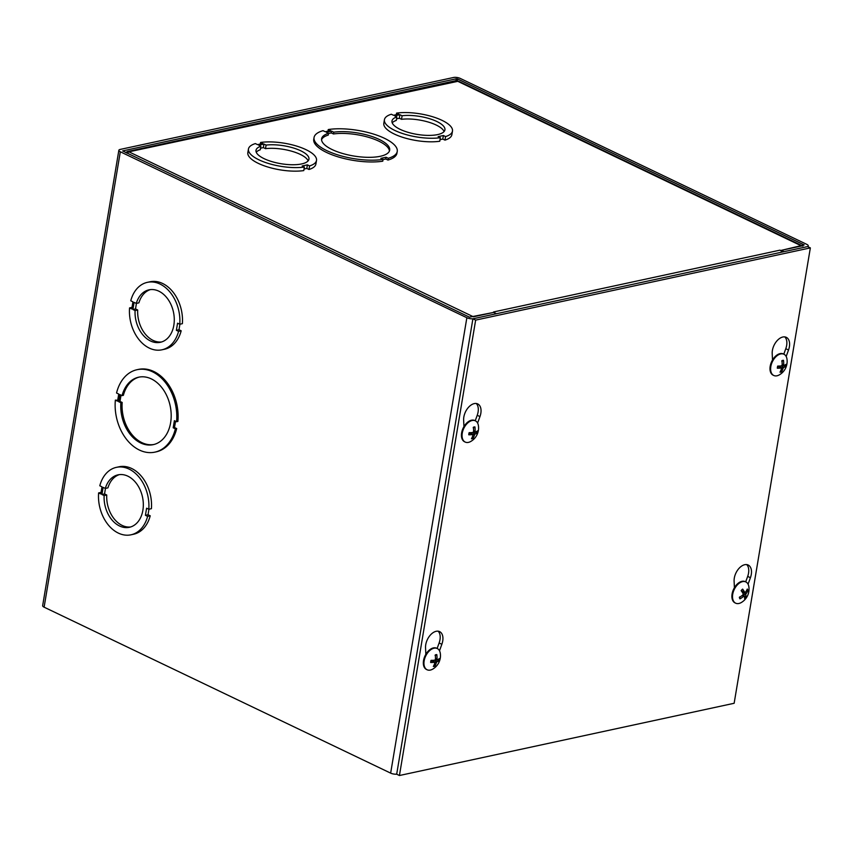 <?xml version="1.0" encoding="UTF-8"?>
<svg xmlns="http://www.w3.org/2000/svg" width="853" height="853" viewBox="0 0 853 853"><rect width="100%" height="100%" fill="white"/><g stroke="black" fill="none" stroke-linecap="round" stroke-linejoin="round"><path stroke-width="1.28" d="M781.209 251.081L781.337 250.345L784.078 251.656L806.959 246.72A4.787 1.621 9.5 0 0 808.26 245.867A4.787 1.621 9.5 0 0 806.799 244.374L460.257 78.423A4.787 1.621 9.5 0 0 453.561 77.484L120.156 149.435A4.787 1.621 9.5 0 0 118.855 150.288A4.787 1.621 9.5 0 0 120.316 151.781L466.858 317.732A4.787 1.621 9.5 0 0 473.554 318.67L496.435 313.723L493.695 312.411L469.481 317.167L122.64 150.917L456.302 78.796L457.645 78.988L457.304 80.971M781.337 250.345L804.187 244.939L457.645 78.988M396.698 774.161A4.787 1.621 -170.5 0 1 390.653 773.127L44.111 607.176A4.787 1.621 -170.5 0 1 42.65 605.683L118.855 150.288M147.377 282.343L150 281.778A34.504 24.716 77.8 0 1 182.371 323.682L179.759 324.247L177.563 323.202L176.379 330.314L178.565 331.359A34.504 24.716 77.8 0 1 161.942 349.805A34.504 24.716 77.8 0 1 129.56 307.912L131.757 308.957L132.94 301.823L130.754 300.778A34.504 24.716 77.8 0 1 147.377 282.343A34.504 24.716 77.8 0 1 179.759 324.247M179.919 324.215L178.991 329.748L181.188 330.804A34.504 24.716 77.8 0 1 164.554 349.24L161.942 349.805M116.424 467.348L119.036 466.783A34.504 24.716 77.8 0 1 151.418 508.687L148.795 509.252L146.609 508.207L145.415 515.319L147.612 516.364A34.504 24.716 77.8 0 1 130.978 534.81A34.504 24.716 77.8 0 1 98.607 492.906L100.793 493.962L101.987 486.828L99.79 485.784A34.504 24.716 77.8 0 1 116.424 467.348A34.504 24.716 77.8 0 1 148.795 509.252M148.955 509.22L148.027 514.754L150.224 515.798A34.504 24.716 77.8 0 1 133.59 534.245L130.978 534.81M175.547 421.233L174.502 427.513L176.688 428.558A42.17 30.207 77.8 0 1 156.174 451.855L154.862 452.143A42.17 30.207 77.8 0 1 115.358 400.11L117.554 401.155L118.748 394.043L116.552 392.988A42.17 30.207 77.8 0 1 137.066 369.701A42.17 30.207 77.8 0 1 176.571 421.723L174.385 420.678L173.191 427.79L175.377 428.846A42.17 30.207 77.8 0 1 154.862 452.143M115.358 400.11L117.693 400.313M137.066 369.701L138.378 369.413A42.17 30.207 77.8 0 1 177.882 421.446L176.571 421.723M122.064 395.632A34.504 24.716 77.8 0 1 138.687 377.186A34.504 24.716 77.8 0 1 170.12 405.708A34.504 24.716 77.8 0 1 153.241 444.648A34.504 24.716 77.8 0 1 120.87 402.744L118.674 401.699L119.868 394.576L122.064 395.632L123.365 395.344A34.504 24.716 -102.2 0 1 139.348 377.058M175.377 428.846L176.688 428.558M173.191 427.79L174.502 427.513M121.03 395.142L119.985 401.411L122.182 402.456A34.504 24.716 -102.2 0 0 153.892 444.488M120.87 402.744L122.182 402.456M118.674 401.699L119.985 401.411M136.437 303.391L135.51 308.935L137.696 309.991A26.838 19.224 -102.2 0 0 161.612 341.957M150.32 289.625A26.838 19.224 -102.2 0 0 138.89 302.858L136.277 303.423A26.838 19.224 77.8 0 1 148.998 289.839A26.838 19.224 77.8 0 1 173.447 312.017A26.838 19.224 77.8 0 1 160.321 342.309A26.838 19.224 77.8 0 1 135.083 310.556L132.897 309.5L134.081 302.378L136.277 303.423M137.696 309.991L135.083 310.556M135.51 308.935L132.897 309.5M178.991 329.748L176.379 330.314M181.188 330.804L178.565 331.359M132.012 307.379L129.56 307.912M105.473 488.396L104.546 493.94L106.742 494.996A26.838 19.224 -102.2 0 0 130.658 526.962M119.356 474.631A26.838 19.224 -102.2 0 0 107.936 487.863L105.314 488.428A26.838 19.224 77.8 0 1 118.045 474.844A26.838 19.224 77.8 0 1 142.494 497.022A26.838 19.224 77.8 0 1 129.357 527.314A26.838 19.224 77.8 0 1 104.13 495.55L101.933 494.505L103.128 487.383L105.314 488.428M106.742 494.996L104.13 495.55M104.546 493.94L101.933 494.505M148.027 514.754L145.415 515.319M150.224 515.798L147.612 516.364M101.059 492.384L98.607 492.906M333.758 132.183A34.504 11.686 -170.5 0 1 370.927 136.171A34.504 11.686 -170.5 0 1 389.672 150.171A34.504 11.686 -170.5 0 1 353.718 156.003A34.504 11.686 -170.5 0 1 321.613 138.783A34.504 11.686 -170.5 0 1 328.533 133.313L326.336 132.258L331.561 131.127L333.758 132.183L333.459 133.964L331.273 132.908L328.49 133.505M328.533 133.313L328.234 135.094A34.504 11.686 9.5 0 0 321.57 139.689M331.273 132.908L331.561 131.127M389.426 151.045A34.504 11.686 9.5 0 0 369.445 137.578A34.504 11.686 9.5 0 0 333.459 133.964M325.217 131.725L330.442 130.594L328.245 129.549A42.17 14.277 -170.5 0 1 373.945 134.198A42.17 14.277 -170.5 0 1 397.242 151.439A42.17 14.277 -170.5 0 1 388.275 158.285L386.078 157.24L380.854 158.359L383.04 159.415A42.17 14.277 -170.5 0 1 337.34 154.756A42.17 14.277 -170.5 0 1 314.053 137.514A42.17 14.277 -170.5 0 1 323.02 130.669L325.217 131.725M386.078 157.24L385.78 159.01L383.008 159.618M388.275 158.285L387.976 160.065L385.78 159.01M397.242 151.439L396.944 153.22A42.17 14.277 -170.5 0 1 387.976 160.065M328.245 129.549L327.989 131.127M383.04 159.415L382.741 161.196A42.17 14.277 -170.5 0 1 337.042 156.536A42.17 14.277 -170.5 0 1 313.755 139.295L314.053 137.514M316.506 160.439A34.504 11.686 -170.5 0 1 309.596 165.919L307.4 164.864L302.175 165.994L304.361 167.049A34.504 11.686 -170.5 0 1 267.192 163.062A34.504 11.686 -170.5 0 1 248.447 149.051A34.504 11.686 -170.5 0 1 255.356 143.581L257.542 144.626L262.788 143.496L260.591 142.451A34.504 11.686 -170.5 0 1 297.761 146.439A34.504 11.686 -170.5 0 1 316.506 160.439L315.909 164A34.504 11.686 -170.5 0 1 308.999 169.48L306.813 168.425L304.031 169.022M304.361 167.049L303.775 170.6A34.504 11.686 -170.5 0 1 266.594 166.623A34.504 11.686 -170.5 0 1 247.85 152.612L248.447 149.051M494.271 312.688L493.642 311.942L779.994 250.153L780.676 250.579M802.929 246.09A4.787 2.922 115.6 0 0 801.607 245.973L780.698 250.483M494.335 312.273L473.426 316.794L128.931 151.823L127.268 151.578L125.786 152.58M452.485 131.095A34.504 11.686 -170.5 0 1 445.575 136.576L443.379 135.52L438.154 136.651L440.34 137.706A34.504 11.686 -170.5 0 1 403.17 133.718A34.504 11.686 -170.5 0 1 384.426 119.708A34.504 11.686 -170.5 0 1 391.335 114.238L393.521 115.283L398.756 114.153L396.57 113.108A34.504 11.686 -170.5 0 1 433.74 117.096A34.504 11.686 -170.5 0 1 452.485 131.095L451.887 134.657A34.504 11.686 -170.5 0 1 444.978 140.127L442.782 139.082L440.009 139.679M440.34 137.706L439.743 141.257A34.504 11.686 -170.5 0 1 402.573 137.28A34.504 11.686 -170.5 0 1 383.829 123.269L384.426 119.708M126.98 153.156L128.931 151.823L458.519 81.174M127.268 151.567L455.267 80.79L457.112 81.003L801.607 245.973M779.994 250.153L780.005 250.153A4.787 3.433 77.8 0 1 781.956 252.115M495.049 313.062A4.787 3.433 -102.2 0 0 494.324 312.358M444.093 131.522A26.838 9.084 9.5 0 0 401.496 119.313L399.311 118.258L396.528 118.866M396.858 116.882L394.662 115.837L399.897 114.707L402.094 115.752A26.838 9.084 -170.5 0 1 430.722 119.068A26.838 9.084 -170.5 0 1 444.925 129.837A26.838 9.084 -170.5 0 1 416.957 134.369A26.838 9.084 -170.5 0 1 391.985 120.977A26.838 9.084 -170.5 0 1 396.858 116.882L396.261 120.444A26.838 9.084 9.5 0 0 392.209 122.843M308.125 160.865A26.838 9.084 9.5 0 0 265.518 148.657L263.332 147.601L260.549 148.209M260.879 146.226L258.683 145.181L263.929 144.05L266.115 145.095A26.838 9.084 -170.5 0 1 294.743 148.411A26.838 9.084 -170.5 0 1 308.946 159.18A26.838 9.084 -170.5 0 1 280.978 163.712A26.838 9.084 -170.5 0 1 256.007 150.32A26.838 9.084 -170.5 0 1 260.879 146.226L260.282 149.787A26.838 9.084 9.5 0 0 256.241 152.186M442.782 139.082L443.379 135.52M444.978 140.127L445.575 136.576M396.304 114.686L396.57 113.108M399.311 118.258L399.897 114.707M401.496 119.313L402.094 115.752M306.813 168.425L307.4 164.864M308.999 169.48L309.596 165.919M260.325 144.029L260.591 142.451M263.332 147.601L263.929 144.05M265.518 148.657L266.115 145.095M475.238 420.753L477.222 415.283A12.454 7.602 115.6 0 0 476.241 403.49M463.947 426.596L463.637 420.113A12.454 7.602 -64.4 0 1 468.308 407.542A12.454 7.602 -64.4 0 1 477.712 403.917A12.454 7.602 -64.4 0 1 479.962 416.595L477.605 423.077M783.8 354.166L785.784 348.696A12.454 7.602 115.6 0 0 784.803 336.903M772.509 360.009L772.2 353.526A12.454 7.602 -64.4 0 1 776.87 340.955A12.454 7.602 -64.4 0 1 786.274 337.33A12.454 7.602 -64.4 0 1 788.524 350.007L786.167 356.49M437.131 648.451L439.114 642.981A12.454 7.602 115.6 0 0 438.133 631.188M425.839 654.294L425.54 647.811A12.454 7.602 -64.4 0 1 430.2 635.24A12.454 7.602 -64.4 0 1 439.615 631.615A12.454 7.602 -64.4 0 1 441.854 644.292L439.508 650.775M745.693 581.863L747.676 576.393A12.454 7.602 115.6 0 0 746.695 564.601M734.412 587.706L734.102 581.224A12.454 7.602 -64.4 0 1 738.762 568.652A12.454 7.602 -64.4 0 1 748.177 565.027A12.454 7.602 -64.4 0 1 750.416 577.705L748.07 584.188M810.35 247.892L734.145 703.277L399.428 775.516L475.643 320.12L810.35 247.892L807.61 246.57L472.903 318.809L475.643 320.12M472.903 318.809L396.688 774.204L399.428 775.516M747.932 590.521A6.312 3.849 115.6 0 0 747.292 589.028A15.578 10.161 151.6 0 1 745.405 592.291L744.648 592.302A15.578 6.941 -139.3 0 0 742.622 589.092A6.312 3.849 115.6 0 0 741.161 590.617A15.578 4.681 46.5 0 1 743.208 593.805L742.91 594.904L746.108 597.26A15.578 6.334 -141.6 0 0 745.735 594.872L746.034 593.773A15.578 11.494 -17.2 0 0 747.932 590.521L746.418 590.788M739.86 597.686L739.977 598.849A15.578 11.825 -21.2 0 0 743.539 596.386L744.306 596.375A15.578 5.289 48.8 0 1 744.648 598.785A6.312 3.849 115.6 0 0 746.108 597.26M742.91 594.904A15.578 9.841 155.3 0 1 739.338 597.356A6.312 3.849 115.6 0 0 739.977 598.849M742.057 595.586L744.306 596.375M746.034 593.773L741.769 591.438M745.405 592.291L741.556 591.161M735.35 603.018A11.782 7.187 -64.4 0 1 735.03 602.879A11.782 7.187 -64.4 0 1 733.644 589.146A11.782 7.187 -64.4 0 1 745.202 581.629A11.782 7.187 -64.4 0 1 745.511 581.799M748.294 584.657A11.782 7.187 -64.4 0 1 748.859 586.715A15.578 15.578 0 0 1 741.278 602.538A11.782 7.187 -64.4 0 1 735.659 603.178A11.782 7.187 -64.4 0 1 734.262 589.455A11.782 7.187 -64.4 0 1 745.831 581.927A11.782 7.187 -64.4 0 1 748.294 584.657M434.188 664.764L434.881 666.118A15.578 11.793 -108 0 0 436.373 662.568L437.067 661.683A15.578 5.768 14.7 0 0 439.135 660.67L435.403 659.55M439.135 660.67A6.312 3.849 115.6 0 0 439.487 658.559A15.578 4.734 -175.6 0 1 437.418 659.604L436.981 658.953A15.578 12.091 -103.8 0 0 436.811 654.603L435.456 655.285M436.811 654.603A6.312 3.849 115.6 0 0 435.265 654.933A15.578 10.14 79.2 0 1 435.446 659.284L434.753 660.179A15.578 4.116 -173.4 0 1 431.021 660.382A6.312 3.849 115.6 0 0 430.658 662.493L430.658 662.493A15.578 6.397 12.5 0 0 434.412 662.259L434.849 662.898A15.578 10.428 83 0 1 433.335 666.46A6.312 3.849 115.6 0 0 434.881 666.118M431.298 660.382L434.849 662.898M437.418 659.604L435.478 658.313M426.788 669.605A11.782 7.187 -64.4 0 1 426.468 669.466A11.782 7.187 -64.4 0 1 425.082 655.744A11.782 7.187 -64.4 0 1 436.64 648.216A11.782 7.187 -64.4 0 1 436.949 648.387M430.36 670.074A11.782 7.187 -64.4 0 1 427.097 669.765A11.782 7.187 -64.4 0 1 425.7 656.042A11.782 7.187 -64.4 0 1 437.269 648.525A11.782 7.187 -64.4 0 1 440.297 653.302A15.578 15.578 0 0 1 432.716 669.125A11.782 7.187 -64.4 0 1 430.36 670.074M780.847 370.479L781.551 371.833A15.578 11.793 -108 0 0 783.043 368.283L783.736 367.398A15.578 5.768 14.7 0 0 785.794 366.385L782.073 365.265M785.794 366.385A6.312 3.849 115.6 0 0 786.146 364.274A15.578 4.734 -175.6 0 1 784.078 365.319L783.64 364.668A15.578 12.091 -103.8 0 0 783.48 360.318L782.116 361M783.48 360.318A6.312 3.849 115.6 0 0 781.924 360.648A15.578 10.14 79.2 0 1 782.116 364.999L781.423 365.894A15.578 4.116 -173.4 0 1 777.68 366.097A6.312 3.849 115.6 0 0 777.328 368.208L777.328 368.208A15.578 6.397 12.5 0 0 781.071 367.974L781.508 368.613A15.578 10.428 83 0 1 780.005 372.175A6.312 3.849 115.6 0 0 781.551 371.833M777.968 366.097L781.508 368.613M784.078 365.319L782.148 364.028M773.458 375.32A11.782 7.187 -64.4 0 1 773.138 375.181A11.782 7.187 -64.4 0 1 771.741 361.459A11.782 7.187 -64.4 0 1 783.31 353.931A11.782 7.187 -64.4 0 1 783.619 354.102M777.019 375.789A11.782 7.187 -64.4 0 1 773.767 375.48A11.782 7.187 -64.4 0 1 772.37 361.757A11.782 7.187 -64.4 0 1 783.939 354.24A11.782 7.187 -64.4 0 1 786.967 359.017A15.578 15.578 0 0 1 779.386 374.84A11.782 7.187 -64.4 0 1 777.019 375.789M472.285 437.067L472.988 438.421A15.578 11.793 -108 0 0 474.481 434.87L475.174 433.985A15.578 5.768 14.7 0 0 477.232 432.972L473.5 431.853M477.232 432.972A6.312 3.849 115.6 0 0 477.584 430.861A15.578 4.734 -175.6 0 1 475.516 431.906L475.078 431.255A15.578 12.091 -103.8 0 0 474.918 426.905L473.554 427.588M474.918 426.905A6.312 3.849 115.6 0 0 473.362 427.236A15.578 10.14 79.2 0 1 473.554 431.586L472.861 432.482A15.578 4.116 -173.4 0 1 469.118 432.684A6.312 3.849 115.6 0 0 468.766 434.795L468.766 434.795A15.578 6.397 12.5 0 0 472.509 434.561L472.946 435.201A15.578 10.428 83 0 1 471.442 438.762A6.312 3.849 115.6 0 0 472.988 438.421M469.406 432.684L472.946 435.201M475.516 431.906L473.586 430.616M464.896 441.907A11.782 7.187 -64.4 0 1 464.576 441.769A11.782 7.187 -64.4 0 1 463.179 428.046A11.782 7.187 -64.4 0 1 474.748 420.518A11.782 7.187 -64.4 0 1 475.057 420.689M468.457 442.376A11.782 7.187 -64.4 0 1 465.205 442.067A11.782 7.187 -64.4 0 1 463.808 428.345A11.782 7.187 -64.4 0 1 475.377 420.828A11.782 7.187 -64.4 0 1 478.405 425.604A15.578 15.578 0 0 1 470.824 441.427A11.782 7.187 -64.4 0 1 468.457 442.376M455.982 80.736L456.302 78.796M390.653 773.127L466.858 317.732M120.316 151.781L44.111 607.176M479.962 416.595L477.222 415.283M788.524 350.007L785.784 348.696M441.854 644.292L439.114 642.981M750.416 577.705L747.676 576.393M746.961 589.786A5.662 3.455 -64.4 0 1 747.335 590.862M741.3 590.809A5.662 3.455 -64.4 0 1 742.611 589.466M740.223 598.305A5.662 3.455 -64.4 0 1 740.02 597.996A5.662 3.455 -64.4 0 1 739.679 597.164M745.735 596.78A5.662 3.455 -64.4 0 1 744.626 597.996M745.735 594.872L743.272 593.965M434.795 665.436A5.662 3.455 -64.4 0 1 433.729 665.745M438.847 658.974A5.662 3.455 -64.4 0 1 438.517 660.649M435.318 655.339A5.662 3.455 -64.4 0 1 435.968 655.157A5.662 3.455 -64.4 0 1 436.512 655.136M430.946 662.28A5.662 3.455 -64.4 0 1 431.255 660.382M437.067 661.683L434.603 660.19M436.373 662.568L432.514 660.936M781.455 371.151A5.662 3.455 -64.4 0 1 780.388 371.46M785.506 364.689A5.662 3.455 -64.4 0 1 785.186 366.363M781.977 361.054A5.662 3.455 -64.4 0 1 782.627 360.872A5.662 3.455 -64.4 0 1 783.182 360.851M777.616 367.995A5.662 3.455 -64.4 0 1 777.915 366.097M783.736 367.398L781.273 365.905M783.043 368.283L779.173 366.651M472.893 437.738A5.662 3.455 -64.4 0 1 471.826 438.047M476.944 431.277A5.662 3.455 -64.4 0 1 476.624 432.951M473.415 427.641A5.662 3.455 -64.4 0 1 474.065 427.47A5.662 3.455 -64.4 0 1 474.62 427.438M469.054 434.582A5.662 3.455 -64.4 0 1 469.353 432.684M475.174 433.985L472.711 432.492M474.481 434.87L470.611 433.239M808.26 245.867L808.1 246.816M802.332 245.813L458.519 81.163M741.289 590.905L742.686 589.444M740.02 597.996L739.636 596.929M744.179 596.204L742.558 595.191M744.882 592.526L741.737 591.428M745.831 581.927L745.202 581.629M735.659 603.178L735.03 602.879M435.083 655.435L435.968 655.157M430.978 662.344L431.319 660.318M434.699 662.301L431.607 660.371M437.226 659.604L435.467 658.985M437.269 648.525L436.64 648.216M427.097 669.765L426.468 669.466M781.753 361.15L782.627 360.872M777.648 368.059L777.979 366.033M781.369 368.016L778.267 366.086M783.896 365.319L782.126 364.7M783.939 354.24L783.31 353.931M773.767 375.48L773.138 375.181M473.191 427.737L474.065 427.47M469.086 434.646L469.417 432.62M472.807 434.603L469.704 432.684M475.334 431.906L473.564 431.287M475.377 420.828L474.748 420.518M465.205 442.067L464.576 441.769"/></g></svg>
